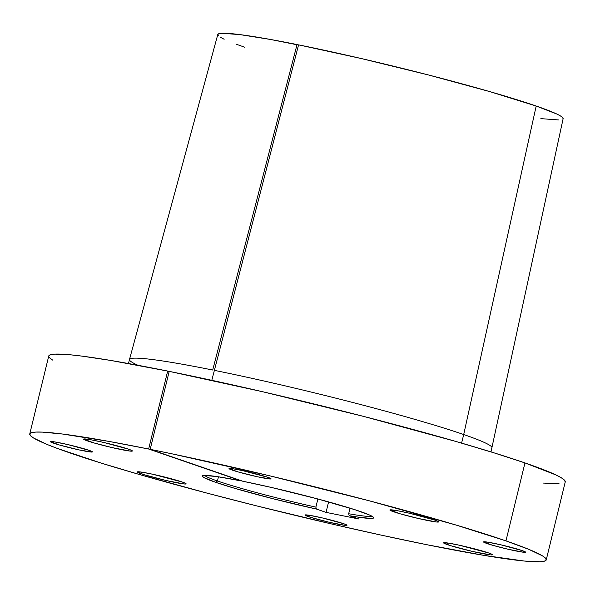 <?xml version="1.0" encoding="UTF-8"?>
<svg xmlns="http://www.w3.org/2000/svg" width="595" height="595" viewBox="0 0 595 595"><rect width="100%" height="100%" fill="white"/><g stroke="black" fill="none" stroke-linecap="round" stroke-linejoin="round"><path stroke-width="0.89" d="M486.829 543.473A21.628 1.324 13.7 0 1 483.549 541.926A21.628 1.324 13.7 0 1 498.848 544.351A21.628 1.324 13.7 0 1 522.306 550.628L500.938 544.834L487.365 542.09L483.556 541.919L492.496 545.236L508.197 549.274L523.793 552.272L525.578 552.182L522.306 550.628A21.628 1.324 13.7 0 1 525.578 552.175A21.628 1.324 13.7 0 1 510.287 549.75A21.628 1.324 13.7 0 1 486.829 543.473L487.171 542.067L486.829 543.473M232.281 470.117A21.628 1.324 13.7 0 1 229.001 468.57A21.628 1.324 13.7 0 1 244.292 470.995A21.628 1.324 13.7 0 1 267.75 477.272L242.418 470.586L232.809 468.734L229.001 468.562L237.941 471.88L257.613 476.811L270.532 478.975L271.03 478.826L270.718 478.484L267.75 477.272A21.628 1.324 13.7 0 1 271.03 478.819A21.628 1.324 13.7 0 1 255.738 476.394A21.628 1.324 13.7 0 1 232.281 470.117L232.623 468.711L232.281 470.117M53.691 443.215A21.628 1.324 13.7 0 1 50.411 441.669A21.628 1.324 13.7 0 1 65.703 444.093A21.628 1.324 13.7 0 1 89.161 450.37L67.8 444.569L54.219 441.832L50.419 441.661L59.359 444.971L79.023 449.902L91.942 452.066L92.441 451.925L92.128 451.583L89.161 450.37A21.628 1.324 13.7 0 1 92.441 451.917A21.628 1.324 13.7 0 1 77.149 449.485A21.628 1.324 13.7 0 1 53.691 443.215L54.033 441.802L53.691 443.215M308.24 516.572A21.628 1.324 13.7 0 1 304.967 515.025A21.628 1.324 13.7 0 1 320.259 517.449A21.628 1.324 13.7 0 1 343.717 523.726L322.349 517.925L308.775 515.188L304.967 515.017L310.783 517.397L329.608 522.365L345.212 525.363L346.989 525.281L346.684 524.939L343.717 523.726A21.628 1.324 13.7 0 1 346.997 525.273A21.628 1.324 13.7 0 1 331.698 522.841A21.628 1.324 13.7 0 1 308.24 516.572L308.589 515.158L308.24 516.572M447.41 544.641A25.102 1.532 13.7 0 1 443.602 542.848A25.102 1.532 13.7 0 1 461.348 545.66A25.102 1.532 13.7 0 1 488.577 552.941L459.169 545.176L448.02 543.034L443.602 542.833L450.356 545.6L472.207 551.372L490.31 554.845L491.805 554.919L492.377 554.748L492.02 554.354L488.577 552.941A25.102 1.532 13.7 0 1 492.385 554.741A25.102 1.532 13.7 0 1 474.632 551.922A25.102 1.532 13.7 0 1 447.41 544.641L447.804 543.004L447.41 544.641M87.42 440.895A25.102 1.532 13.7 0 1 83.612 439.103A25.102 1.532 13.7 0 1 101.358 441.921A25.102 1.532 13.7 0 1 128.587 449.203L103.79 442.472L91.147 439.817L83.612 439.095L93.995 442.94L112.217 447.626L130.32 451.107L132.388 451.01L132.031 450.608L128.587 449.203A25.102 1.532 13.7 0 1 132.395 450.995A25.102 1.532 13.7 0 1 114.642 448.184A25.102 1.532 13.7 0 1 87.42 440.895L87.815 439.266L87.42 440.895M393.689 511.789A25.102 1.532 13.7 0 1 389.889 509.997A25.102 1.532 13.7 0 1 407.635 512.816A25.102 1.532 13.7 0 1 434.863 520.097L410.067 513.366L397.423 510.711L389.889 509.989L400.271 513.835L418.493 518.52L436.596 522.001L438.664 521.904L438.307 521.503L434.863 520.097A25.102 1.532 13.7 0 1 438.671 521.889A25.102 1.532 13.7 0 1 420.918 519.078A25.102 1.532 13.7 0 1 393.689 511.789L394.091 510.16L393.689 511.789M141.134 473.746A25.102 1.532 13.7 0 1 137.326 471.954A25.102 1.532 13.7 0 1 155.079 474.765A25.102 1.532 13.7 0 1 182.301 482.047L152.893 474.282L141.751 472.14L137.326 471.939L144.079 474.706L165.931 480.477L184.034 483.951L185.528 484.025L186.101 483.854L185.744 483.46L182.301 482.047A25.102 1.532 13.7 0 1 186.109 483.847A25.102 1.532 13.7 0 1 168.355 481.028A25.102 1.532 13.7 0 1 141.134 473.746L141.528 472.11L141.134 473.746M546.247 559.873L565.25 481.905A265.809 16.229 -166.3 0 0 524.961 462.917L493.813 452.78L455.525 441.356L363.575 416.396L263.057 391.83L169.196 371.369L150.193 449.337L242.79 481.236A88.186 5.385 13.7 0 1 373.593 517.449A88.186 5.385 13.7 0 1 349.168 515.657L358.822 518.981L326.038 512.369L316.376 509.037L315.878 507.119L317.864 498.982L315.878 507.119A86.52 5.281 13.7 0 1 217.443 480.998A86.52 5.281 -166.3 0 0 315.878 507.119L316.376 509.037A88.186 5.385 13.7 0 1 215.688 482.337L217.443 480.998L218.469 476.803L217.443 480.998A86.52 5.281 13.7 0 1 204.591 475.398A86.52 5.281 -166.3 0 0 217.443 480.998L215.688 482.337L234.854 488.361L273.864 498.952L316.376 509.037L326.038 512.369L358.822 518.981L349.168 515.657L358.986 517.263L371.399 518.446L373.578 517.977L372.946 516.824L369.532 515.017L354.873 509.692L317.477 498.878L271.565 487.491L242.79 481.236L150.193 449.337L172.215 453.881L269.148 475.688L368.945 500.715L456.469 525.169L505.951 540.885A265.809 16.229 13.7 0 1 546.247 559.873A265.809 16.229 13.7 0 1 358.309 530.063A265.809 16.229 13.7 0 1 70.039 452.959A265.809 16.229 13.7 0 1 29.75 433.971A265.809 16.229 13.7 0 1 148.661 449.024L167.671 371.064A265.809 16.229 -166.3 0 0 48.753 356.003L29.75 433.971M565.213 482.032L564.543 480.232L561.397 477.837L555.797 474.884L524.961 462.917L505.951 540.885L528.799 549.349L542.387 555.804L545.541 558.199L546.203 559.999L544.388 561.189L540.096 561.762L524.307 561.04L483.869 555.366L426.57 544.663L381.388 535.165L332.612 524.202L256.847 505.936L207.424 493.225L139.661 474.572L101.262 463.118L57.537 448.504L47.236 444.51L33.64 438.061L30.479 435.666L29.78 433.867L31.557 432.669L35.797 432.082L42.453 432.119L62.743 434.053L108.997 441.416L148.661 449.024L241.265 480.931L217.465 476.647L204.263 475.412L202.322 476.015L203.639 477.406L215.688 482.337A88.186 5.385 13.7 0 1 202.56 475.755A88.186 5.385 13.7 0 1 241.265 480.931L148.661 449.024L167.671 371.064L110.648 360.429L81.746 356.093L70.47 354.813L54.8 354.114L50.568 354.702L48.79 355.899M463.698 434.536L461.601 443.119L463.698 434.536A186.555 11.387 13.7 0 1 491.976 447.849A186.555 11.387 -166.3 0 0 463.698 434.536L536.184 106.022L463.698 434.536A186.555 11.387 -166.3 0 0 214.237 370.328A186.555 11.387 13.7 0 1 463.698 434.536M218.283 35.685L217.807 34.473L218.982 33.67L221.794 33.275L239.74 34.584L270.584 39.486L298.519 45.064L297.039 44.551L212.705 370.023A186.555 11.387 -166.3 0 0 129.479 359.499A186.555 11.387 13.7 0 1 212.705 370.023L297.039 44.551A177.727 10.851 -166.3 0 0 217.792 34.517L129.487 359.484A186.555 11.387 13.7 0 0 137.973 365.285M490.987 451.91L563.123 118.703A177.727 10.851 -166.3 0 0 536.184 106.022L489.819 91.623L428.43 74.955L361.291 58.541L298.571 44.863L211.805 380.317L298.571 44.863A177.727 10.851 -166.3 0 1 536.184 106.022L556.801 114.024L560.542 115.995L562.647 117.594L563.093 118.799M348.67 513.73L350.031 508.16L348.67 513.73A86.52 5.281 -166.3 0 0 371.949 516.192A86.52 5.281 13.7 0 1 348.67 513.73L349.168 515.657L348.67 513.73M220.403 37.284L224.151 39.255M236.371 44.253L244.724 47.236M540.862 118.636L559.01 119.982M49.482 357.707L52.65 360.094M543.309 483.073L559.107 483.795M169.151 371.57L167.671 371.064L169.151 371.57M150.193 449.337A265.809 16.229 13.7 0 1 505.951 540.885L524.961 462.917A265.809 16.229 -166.3 0 0 169.196 371.369L150.193 449.337M326.038 512.369L328.589 501.897L326.038 512.369M128.49 363.538L129.479 359.499"/></g></svg>
